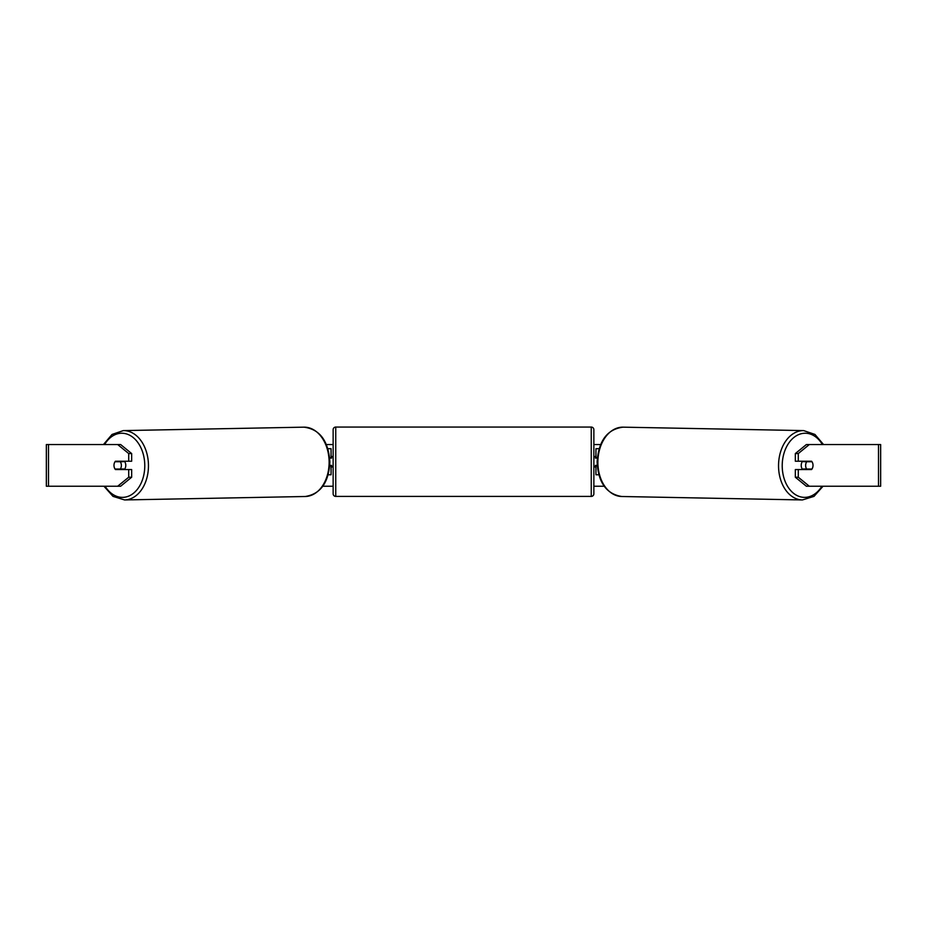 <?xml version="1.0" encoding="UTF-8"?>
<svg xmlns="http://www.w3.org/2000/svg" width="927" height="927" viewBox="0 0 927 927"><rect width="100%" height="100%" fill="white"/><g stroke="black" fill="none" stroke-linecap="round" stroke-linejoin="round"><path stroke-width="1.39" d="M599.109 448.703L595.945 448.703L595.945 457.567L597.347 457.567M598.819 474.775L595.945 474.775L595.945 465.389M597.255 465.91L595.945 465.91M802.724 469.56A5.214 3.685 -88.9 0 1 801.218 465.308A5.214 3.685 -88.9 0 1 802.655 461.217M805.633 465.389A5.214 3.685 -88.9 0 1 806.722 461.739L811.971 461.739A5.214 3.685 -88.9 0 1 813.014 465.389A5.214 3.685 -88.9 0 1 811.925 469.039L806.652 469.039A5.214 3.685 -88.9 0 1 805.633 465.389M803.779 461.217A5.214 3.685 -88.9 0 0 803.408 461.669L806.722 461.739M808.321 461.217A5.214 3.685 -88.9 0 1 808.668 461.669L808.981 461.681M803.813 469.56A5.214 3.685 -88.9 0 1 803.338 468.969L806.652 469.039M803.408 461.669L808.668 461.669M326.374 444.531L333.141 444.531M593.859 444.531L600.626 444.531M322.816 486.246L333.141 486.246M593.859 486.246L604.184 486.246M48.494 444.531L46.35 444.531L46.35 486.246L48.494 486.246L48.494 444.531L120.614 444.531L131.669 453.558L128.726 453.558L117.659 444.531M117.659 486.246L128.726 477.22L131.669 477.22L120.614 486.246L48.494 486.246M878.506 486.246L878.506 444.531L880.65 444.531L880.65 486.246L806.386 486.246L795.331 477.22L795.331 469.56L798.274 469.56L798.274 477.22L809.341 486.246M806.386 444.531L809.341 444.531L798.274 453.558L795.331 453.558L806.386 444.531M878.506 444.531L809.341 444.531M795.331 453.558L795.331 461.217L798.274 461.217L798.274 453.558M812.794 463.57A5.214 3.685 -90 0 1 811.554 469.56L798.274 469.56M798.274 461.217L811.554 461.217A5.214 3.685 -90 0 1 811.971 461.739M795.331 477.22L798.274 477.22M131.669 477.22L131.669 469.56L128.726 469.56L128.726 477.22M128.726 453.558L128.726 461.217L131.669 461.217L131.669 453.558M114.206 463.57A5.214 3.685 -90 0 0 113.975 465.389A5.214 3.685 -90 0 0 115.446 469.56L128.726 469.56M128.726 461.217L115.446 461.217A5.214 3.685 -90 0 0 115.029 461.739A5.214 3.685 -91.1 0 0 113.986 465.389A5.214 3.685 -91.1 0 0 115.075 469.039L120.348 469.039A5.214 3.685 -91.1 0 0 121.367 465.389A5.214 3.685 -91.1 0 0 120.278 461.739L115.029 461.739M331.055 458.089L329.653 457.567M331.055 457.567L331.055 448.703L327.891 448.703M328.181 474.775L331.055 474.775L331.055 465.389M329.745 465.91L331.055 465.91M335.748 427.057A2.607 2.607 0 0 0 333.141 429.664L333.141 493.801A2.607 2.607 0 0 0 335.748 496.408L591.252 496.408A2.607 2.607 0 0 0 593.859 493.801L593.859 429.664A2.607 2.607 0 0 0 591.252 427.057L335.748 427.057L335.748 496.408M597.301 458.089L595.424 458.089L595.424 456.524L593.859 456.524M597.22 465.389L595.424 465.389L595.424 466.953L593.859 466.953M333.141 456.524L331.576 456.524L331.576 458.089L329.699 458.089M329.78 465.389L331.576 465.389L331.576 466.953L333.141 466.953M124.276 469.56A5.214 3.685 -91.1 0 0 125.782 465.308A5.214 3.685 -91.1 0 0 124.345 461.217M120.348 469.039L123.662 468.969A5.214 3.685 -91.1 0 1 123.187 469.56M118.019 461.681L118.332 461.669A5.214 3.685 -91.1 0 1 118.679 461.217M120.278 461.739L123.592 461.669A5.214 3.685 -91.1 0 0 123.221 461.217M123.592 461.669L118.332 461.669M802.4 499.943L621.75 496.501A34.67 24.519 -88.9 0 1 597.88 461.831A34.67 24.519 -88.9 0 1 623.06 427.162L803.721 430.603A34.67 24.519 91.1 0 0 778.541 465.273A34.67 24.519 91.1 0 0 802.4 499.943L813.999 496.374L823.037 486.246M821.878 486.246A32.063 22.677 -88.9 0 1 796.71 495.366A32.063 22.677 -88.9 0 1 782.226 465.308A32.063 22.677 -88.9 0 1 797.359 435.203A32.063 22.677 -88.9 0 1 822.376 444.531M591.252 496.408L591.252 427.057M124.6 499.943L305.25 496.501A34.67 24.519 -91.1 0 0 329.12 461.831A34.67 24.519 -91.1 0 0 303.94 427.162L123.279 430.603A34.67 24.519 88.9 0 1 148.459 465.273A34.67 24.519 88.9 0 1 124.6 499.943L113.001 496.374L103.963 486.246M105.122 486.246A32.063 22.677 -91.1 0 0 130.29 495.366A32.063 22.677 -91.1 0 0 144.774 465.308A32.063 22.677 -91.1 0 0 129.641 435.203A32.063 22.677 -91.1 0 0 104.624 444.531M803.721 430.603L814.96 434.45L823.535 444.531M623.06 427.162C607.278 429.213 598.633 440.765 597.115 461.808C598.147 482.434 606.351 493.998 621.75 496.501M305.25 496.501C320.649 493.998 328.853 482.434 329.885 461.808C328.367 440.765 319.722 429.213 303.94 427.162M123.279 430.603L112.04 434.45L103.465 444.531"/></g></svg>

